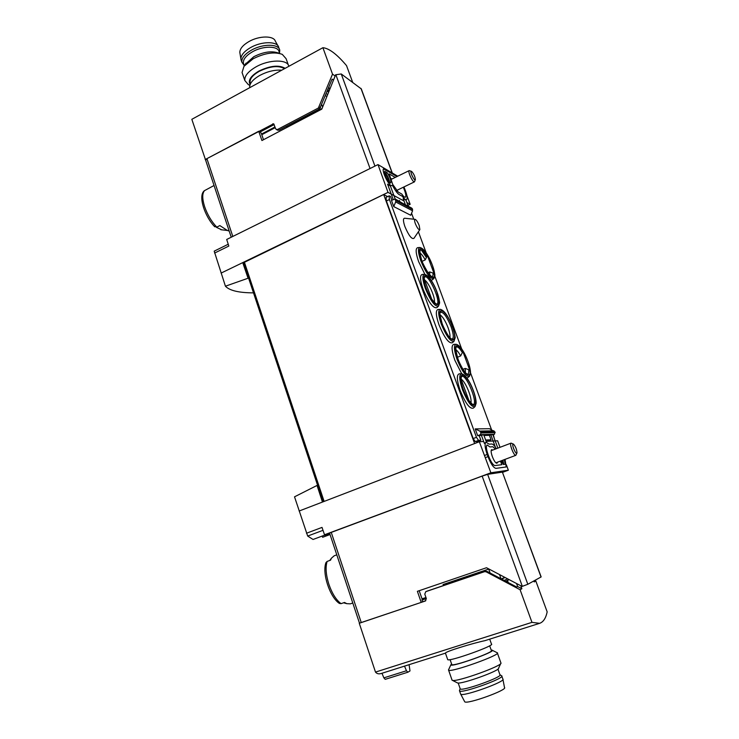 <?xml version="1.0" encoding="UTF-8"?>
<svg xmlns="http://www.w3.org/2000/svg" width="739" height="739" viewBox="0 0 739 739"><rect width="100%" height="100%" fill="white"/><g stroke="black" fill="none" stroke-linecap="round" stroke-linejoin="round"><path stroke-width="1.11" d="M330.037 534.528L322.629 537.29L322.213 536.052M299.138 511.019L322.453 502.058L317.049 485.44L294.519 496.82L307.683 536.061L313.05 539.47L326.056 534.62L330.01 534.445M248.572 278.058L225.432 286.205C229.552 290.603 238.909 292.82 253.495 292.856M225.432 286.205L214.199 251.149L228.231 244.239L214.199 251.149M541.04 577.03L502.381 472.119L541.151 576.919L527.822 584.281L522.085 586.433L486.493 567.737L417.387 591.32L421.202 602.396L422.616 601.768L421.969 599.874L426.264 598.387M392.289 173L361.297 88.902L341.252 73.965L335.635 74.787L321.807 109.123L261.929 140.539L258.724 131.246L260.544 132.198L261.569 134.027L274.991 126.96M263.481 139.726L261.569 134.027M205.691 160.289L206.92 158.636L232.803 236.452M258.724 131.246L206.92 158.636M422.348 599.708L419.17 590.71M421.202 602.396L359.477 623.134L329.566 533.078M214.319 226.226L216.767 227.132L219.843 225.589L227.363 230.466L229.025 230.55M228.249 230.882L228.905 230.559M214.051 185.507L204.315 190.736C197.784 195.863 204.851 216.721 214.8 226.827M216.305 227.279L221.682 229.811M339.413 603.421L341.058 603.661L344.522 602.461L346.776 603.671L350.351 603.837L352.78 602.996M336.781 554.841L334.176 555.793L331.478 558.148L330.536 560.18L327.118 561.428L325.982 562.601M214.578 253.071L228.822 246.059L226.697 239.473L377.989 164.594L397.739 176.205M406.893 195.558L410.163 204.287L406.856 202.504M407.91 205.359L410.163 204.287M247.953 277.901L242.743 262.622L388.012 192.38L377.989 164.594M221.1 273.088L242.743 262.622L243.501 262.835M486.151 441.377L497.624 440.786L500.007 447.317M506.372 464.776L508.358 470.207L490.881 472.784L479.343 441.728L483.685 441.506M502.612 472.341L508.358 470.207M317.049 485.44L317.613 485.375M404.011 200.98L388.012 192.38M387.615 196.62L383.67 194.533L243.473 262.761M502.381 472.119L487.629 474.346L482.151 476.101L329.548 533.05M329.723 533.604L324.513 534.768L322.019 527.406L306.482 533.244M324.513 534.768L490.881 472.784M322.453 502.058L479.343 441.728M474.623 443.548L383.67 194.533M492.774 450.069L491.666 449.617C490.77 450.337 490.992 452.674 492.34 456.628C494.095 461.016 495.647 463.224 496.977 463.27L497.504 462.198M422.024 600.04L426.338 598.59M397.037 191.059L397.647 189.978M392.391 178.81L391.088 178.746M328.125 534.639L324.181 535.322M513.309 444.056L511.055 443.123C509.014 443.539 514.03 456.342 515.84 455.316L516.866 453.136M513.189 444.047C511.185 444.102 516.302 455.981 516.986 452.859C516.82 449.598 515.693 446.707 513.577 444.185L513.189 444.047M411.364 171.319L409.212 170.607C407.411 171.143 412.944 182.949 414.477 181.849L415.3 179.706M411.641 171.43L411.605 171.411C408.935 169.952 414.81 182.487 415.373 179.457C415.004 176.409 413.757 173.73 411.641 171.43M460.951 378.784L469.034 400.806C475.436 410.468 478.031 403.383 473.191 390.571C468.581 377.795 460.48 369.796 460.951 378.784M470.835 402.986C472.535 398.626 465.376 381.148 461.118 379.218L461.312 377.038L460.803 379.403M424.057 278.298L431.835 299.471C439.086 308.218 440.758 305.706 436.832 291.942C432.407 279.665 423.955 270.465 424.057 278.298M434.347 302.639C435.687 298.445 428.971 282.732 424.685 280.007M427.918 272.719L429.673 271.924L433.017 273.07L434.44 274.585L426.966 254.345C419.817 245.256 418.098 247.408 421.821 260.793C426.32 273.218 434.726 282.233 434.44 274.585M422.08 261.338L425.239 259.906L426.902 256.507L426.966 254.345M425.239 259.906C423.244 256.257 421.442 253.92 419.835 252.877M429.784 275.084L429.673 271.924M462.965 369.352L465.247 368.419L468.711 369.712L470.18 371.311L462.42 350.304C455.501 342.037 454.051 345.03 458.078 359.311C462.753 372.234 470.817 380.04 470.18 371.311M457.423 357.279L460.646 355.939L462.365 352.521L462.42 350.304M460.646 355.939C458.854 352.679 457.229 350.591 455.778 349.667M465.394 372.668L465.247 368.419M395.328 199.419L390.46 186.154L387.587 184.168L393.222 199.539M391.855 200.195L390.478 196.454L389.582 195.974L389.083 195.909L389.425 199.539L476.461 437.312L478.539 440.37L480.867 440.259L479.177 435.65L477.68 435.696L480.341 434.671L481.071 432.971L479.787 431.086L475.195 428.906L477.68 435.696M405.415 204.768L403.171 198.699L405.729 200.057L406.524 199.669C405.619 200.001 404.224 198.883 402.367 196.315L399.171 194.579C397.831 193.784 396.252 191.863 394.432 188.815L392.455 185.461L391.818 185.498C389.582 187.17 381.684 171.568 383.412 168.862L397.046 176.538M399.439 200.481L399.771 201.387M402.681 203.317L395.153 198.939M405.896 199.973L408.242 206.264M461.718 373.768L454.845 360.253C451.501 350.341 451.196 345.048 453.922 344.356L455.889 344.282M469.32 376.391L467.048 378.183M424.907 274.354L418.625 261.634C415.641 252.886 415.364 248.221 417.812 247.639L419.752 247.51M421.498 250.216L426.385 257.477M433.719 278.695L431.317 280.524M474.844 406.755L473.376 408.094C469.912 409.304 465.533 403.485 460.221 390.626C456.72 380.16 456.434 374.562 459.344 373.823L461.339 373.768M438.347 306.26L436.934 307.636C433.303 308.708 428.685 302.565 423.077 289.198C419.955 279.979 419.706 275.065 422.32 274.446L424.288 274.326M453.857 341.372L452.434 342.73C448.915 343.82 444.435 337.843 438.994 324.781C435.761 315.22 435.483 310.112 438.153 309.465L440.121 309.364M419.78 229.718L413.942 238.327C411.743 239.445 408.75 235.556 404.944 226.67C403.041 221.053 402.967 218.245 404.723 218.245L415.022 219.326M393.739 206.597L395.67 201.941L395.707 200.509L394.792 199.142L391.467 200.38L393.739 206.597L410.727 215.271L412.584 210.809L411.734 208.112L395.069 199.281M475.195 428.906L489.504 428.712L494.899 431.862L494.474 434.236L492.95 434.818M493.356 434.661L494.271 438.403M411.568 213.257L413.757 219.187M418.394 231.76L426.2 252.877M434.735 275.98L461.644 348.836M470.494 372.789L491.509 429.655M408.076 205.811L408.713 206.514M486.428 442.134L483.722 434.772L479.177 435.65M505.033 459.372L506.206 466.965L495.971 468.369C493.587 467.926 490.927 464.018 487.989 456.647L487.186 454.457C484.839 447.548 484.461 443.465 486.04 442.19L484.387 443.409L481.237 434.846M495.435 447.261L490.816 434.754L489.384 435.308L491.038 439.779L489.033 440.546L489.273 441.22M497.864 448.13L492.904 434.689L490.816 434.754M491.038 439.779L485.662 440.038M479.094 441.82L478.807 441.054L480.867 440.259M489.172 440.924L486.04 441.081M478.955 441.442L475.279 441.626L473.191 438.569L386.395 200.999L386.072 197.359L389.083 195.909M483.99 435.483L489.384 435.308M415.336 223.621C417.267 228.129 418.773 230.115 419.872 229.589L419.198 225.534C417.803 222.079 416.463 220.019 415.17 219.335C414.311 219.344 414.367 220.776 415.336 223.621M486.04 442.19L489.126 444.167L491.768 444C492.876 444.028 494.28 445.405 495.998 448.139L496.349 448.712M500.46 461.09L501.809 464.702L494.945 465.579C493.107 465.219 491.065 462.217 488.812 456.563L488.017 454.383C486.207 449.072 485.911 445.922 487.13 444.943L489.865 446.929L492.774 446.735L495.472 449.044M504.34 459.63L505.19 464.268L503.37 464.498L501.171 460.822M503.767 464.452L502.908 460.166M403.947 186.939L405.609 191.216C407.3 195.992 407.605 198.819 406.524 199.669M389.629 182.625C389.361 179.789 388.095 176.704 385.832 173.369L384.649 172.677M385.832 173.369L387.181 172.704C390.229 177.536 391.374 180.953 390.617 182.949C389.037 184.122 383.486 173.111 384.742 171.282L387.181 172.704M403.346 187.226L404.667 190.68C405.97 194.366 406.201 196.528 405.378 197.184C404.584 197.452 403.392 196.398 401.776 194.034L398.266 192.094L392.686 184.38L389.157 173.896L395.273 177.406M502.437 460.342L502.806 463.778M384.77 173.425C387.097 175.66 388.4 178.395 388.668 181.628M449.894 337.705C450.3 335.58 449.691 332.254 448.074 327.728C445.469 321.077 442.79 316.754 440.047 314.768M451.723 664.352L451.815 664.62C453.395 666.754 495.185 651.798 491.343 650.477L489.671 645.766M445.423 653.165L419.493 661.377M426.717 591.265L425.775 591.662L424.786 594.119L426.329 598.553L425.368 600.992L359.265 623.263L375.495 672.093L531.969 622.358L539.609 623.328C543.304 622.062 545.825 618.247 547.174 611.883L535.84 581.03L534.768 580.466M375.495 672.093C376.899 673.802 378.867 674.254 381.379 673.451L397.314 668.407M419.503 661.377L397.129 668.462M484.627 640.722C472.655 643.281 445.275 651.567 445.469 653.1M488.922 569.012L443.067 584.521M426.846 591.209L485.514 571.256L486.992 571.386L516.69 587.015L517.623 586.517L516.533 583.514M422.292 601.915L425.784 600.733M504.728 577.316L501.365 578.951M505.051 577.492L501.698 579.127M507.554 578.803L504.22 580.457M509.014 579.588L505.938 581.122L509.18 579.653M520.773 585.75L521.873 588.752L520.099 589.731L531.969 622.358M533.881 580.956L534.232 581.916L535.84 581.03M520.099 589.731L486.059 571.792L484.581 571.663L425.775 591.662M409.092 664.675L409.997 670.938L407.891 672.213L385.222 679.335L383.855 677.866L406.459 670.753L404.51 666.125M407.891 672.213L406.459 670.753M381.98 673.266L383.855 677.866M521.873 588.752L517.623 586.517M447.612 659.382L447.714 659.668C449.377 661.885 495.675 645.332 491.453 644.038L489.708 639.143M451.575 663.927L450.882 664.767C450.402 667.982 498.483 650.773 491.897 650.089L491.186 650.061M448.693 669.506L448.61 670.171C450.55 672.933 502.123 654.458 497.292 652.749M451.954 679.843L452.471 680.379C456.961 682.208 502.834 665.728 500.987 662.975M457.108 682.725L457.524 682.938C461.441 684.526 500.081 670.642 498.603 668.185L500.746 663.502M464.554 701.459L464.739 701.801C467.039 704.636 508.155 689.801 504.488 687.473L502.945 679.427M460.554 693.792L460.73 694.198C463.057 697.016 506.732 681.284 502.871 679.03M459.593 690.281L459.566 690.947C461.469 693.893 506.039 677.848 501.698 675.797M460.12 688.563L460.231 688.896C462.014 691.63 503.97 676.536 499.906 674.633L497.938 669.091M284.469 68.699C278.575 65.235 270.151 66.113 259.204 71.341C252.784 75.073 249.736 78.759 250.068 82.389L250.466 83.553M205.664 160.243L191.826 119.312L322.906 47.702C329.095 48.312 336.975 54.28 346.536 65.623L352.679 82.334M284.755 128.558L322.047 108.531M325.4 95.802L326.961 96.338M326.278 93.641L327.663 94.574M277.485 130.11L279.009 130.175L319.654 108.827L332.125 79.11L333.501 80.089M328.772 91.433L328.014 89.327M327.257 91.211L328.643 92.144M333.492 80.08L335.127 76.015L332.522 74.14L322.906 47.702M260.119 131.976L274.16 124.568M273.744 123.893L275.573 128.632L276.404 129.519L277.642 129.436L318.37 108.023L332.522 74.14M205.193 159.541L273.55 123.792M281.735 70.196C274.779 69.688 267.481 71.424 259.86 75.378C252.738 79.507 249.357 83.572 249.708 87.553L249.708 87.553M285.143 68.33C278.991 64.736 270.215 65.66 258.826 71.101C250.706 75.988 247.805 80.44 250.133 84.449M288.847 66.307C287.665 59.166 269.107 59.323 256.017 66.861C248.138 71.471 244.406 76.015 244.821 80.496L248.359 84.662L249.856 85.271M288.404 65.18L286.095 58.695L282.261 54.344C274.335 51.564 264.636 53.032 253.191 58.75L243.972 66.334L242.059 72.505L242.568 73.965M279.758 53.485L278.363 53.005C271.638 50.64 263.444 51.878 253.8 56.7L245.237 64.339M277.956 45.818L275.351 41.199C273.707 35.49 259.047 35.629 248.831 41.624C242.965 45.097 239.963 48.645 239.815 52.293L240.018 53.55M278.658 47.074C276.959 41.079 261.375 41.273 250.493 47.629C244.249 51.305 241.053 55.056 240.886 58.88L241.413 60.949M279.518 53.097L279.758 50.317C279.074 43.721 262.807 43.509 251.389 50.187C244.627 54.196 241.45 58.196 241.847 62.178L244.212 65.494M279.638 53.439L279.111 51.942C278.464 45.735 263.149 45.55 252.387 51.832C246.022 55.61 243.02 59.369 243.39 63.12L243.805 64.321M421.987 598.849L425.96 597.509M204.675 190.496C202.135 193.193 202.117 198.551 204.601 206.587C207.447 214.763 211.502 221.617 216.767 227.132M327.118 561.428C325.345 567.183 325.917 574.757 328.837 584.161C332.07 593.482 336.143 599.985 341.058 603.661M335.848 74.676L370.054 168.52M307.683 536.061L323.008 530.325M522.334 586.35L482.151 476.101M361.26 622.598L331.229 532.32M324.116 501.411L244.304 261.92M527.822 584.281L487.629 474.346M360.974 88.412L392.113 172.898M341.252 73.965L374.932 166.099M261.754 134.729L275.231 127.635M470.494 403.069L472.517 404.418C479.759 406.265 465.182 370.682 461.312 377.038M431.724 299.175L436.056 304.043C443.049 305.623 427.936 271.287 424.38 277.522L424.232 278.769M426.902 256.507C423.567 251.112 421.23 249.145 419.9 250.613L420.436 256.174C420.74 259.278 423.429 265.061 428.5 273.522L431.511 276.534C432.703 276.7 433.202 275.545 433.017 273.07M462.365 352.521C459.344 347.709 457.201 346.028 455.926 347.45C455.169 347.459 455.861 351.302 458.014 358.997C458.974 362.082 463.251 370.692 465.607 372.899L467.085 374.128C468.48 374.34 469.025 372.862 468.711 369.712M475.279 441.626L478.539 440.37M480.341 434.671L494.474 434.236M473.191 438.569L476.461 437.312M386.395 200.999L389.425 199.539M395.67 201.941L412.584 210.809M395.707 200.509L412.621 209.442M395.448 199.798L412.362 208.749M481.071 432.971L495.176 432.611M480.784 432.195L494.899 431.862M479.787 431.086L493.929 430.8M485.264 457.672L487.989 456.647M484.461 455.492L487.186 454.457M441.248 323.996C446.448 336.476 450.725 342.203 454.06 341.178L454.993 338.157C455.575 338.083 454.725 334.24 452.471 326.62C448.287 316.144 444.259 310.38 440.407 309.355C437.867 309.974 438.153 314.86 441.248 323.996M452.416 326.573C445.534 307.627 434.901 304.191 442.088 323.83C449.367 343.58 459.603 345.695 452.416 326.573M452.277 326.536C445.58 308.098 435.243 304.782 442.236 323.867C449.303 343.062 459.261 345.141 452.277 326.536M425.341 288.404C430.698 301.189 435.105 307.073 438.56 306.057L439.446 303.359C440.038 303.323 439.225 299.554 437.026 292.044C432.721 281.3 428.574 275.388 424.574 274.308C422.098 274.899 422.348 279.601 425.341 288.404M436.98 291.988C430.144 273.144 419.059 268.728 426.191 288.265C433.423 307.904 444.111 311.017 436.98 291.988M462.531 389.822C467.602 402.108 471.778 407.679 475.066 406.542L476.092 403.448C476.119 402.801 476.563 400.141 473.366 390.608C469.311 380.363 465.404 374.747 461.644 373.758C458.882 374.461 459.178 379.818 462.531 389.822M473.329 390.58C466.217 370.978 455.954 369.297 463.381 389.61C470.891 410.034 480.729 410.311 473.329 390.58M420.833 260.858C426.163 273.522 430.523 279.407 433.904 278.501L434.735 275.906C435.28 275.813 434.495 272.238 432.398 265.181C428.084 254.475 423.964 248.581 420.02 247.491C417.701 248.045 417.969 252.498 420.833 260.858M432.343 265.116C425.673 246.78 414.708 241.736 421.673 260.738C428.722 279.841 439.317 283.656 432.343 265.116M457.099 359.468C462.152 371.662 466.3 377.241 469.533 376.197L470.484 373.204C470.512 372.567 470.863 369.953 467.861 361.094C463.796 350.868 459.898 345.261 456.175 344.272C453.589 344.928 453.894 350 457.099 359.468M467.815 361.057C460.877 342 450.698 339.543 457.931 359.283C465.256 379.135 475.038 380.262 467.815 361.057M451.095 326.749C446.587 315.987 442.947 311.248 440.176 312.551C439.483 312.477 440.093 315.996 442.014 323.091C442.485 325.262 447.511 335.608 450.236 338.065L451.594 339.136C453.986 338.887 453.82 334.758 451.095 326.749M485.514 571.256L484.581 571.663M426.939 591.172L425.867 591.625M508.238 582.572L507.499 580.54M486.992 571.386L486.059 571.792M501.033 578.776L499.518 574.582M490.086 573.011L488.682 569.095M447.501 584.179L447.169 583.228M328.864 87.22L329.696 89.53M279.009 130.175L277.642 129.436M319.654 108.827L318.37 108.023M274.086 124.595L272.719 123.847M320.578 107.774L319.303 106.97M286.778 126.092L287.065 126.886M321.798 104.762L322.629 107.081M220.832 229.718L227.363 230.466M329.76 560.467L331.478 558.148M343.561 602.793L346.776 603.671M205.608 160.077L231.242 237.228M323.082 501.809L243.454 262.687M339.395 603.44C329.797 597.177 321.918 573.113 325.964 562.591M495.851 462.817L515.84 455.316M491.13 450.688L511.055 443.123M396.557 190.505L414.477 181.849M391.3 179.337L409.212 170.607M472.517 404.418L468.914 400.464M451.815 664.62L450.088 659.622M484.636 640.75L539.609 623.328M447.714 659.668L445.441 653.11M450.882 664.767L448.481 669.977M492.257 650.274L496.95 652.629M500.839 662.735L497.412 653.1M452.083 680.222L448.61 670.171M457.524 682.938L452.471 680.379M464.739 701.801L460.73 694.198M502.825 678.993L501.827 676.167M460.683 694.161L459.566 690.947M460.111 688.711L459.436 690.743M499.998 674.744L501.402 675.658M460.231 688.896L458.189 683.002M250.068 82.389L250.503 83.664M277.772 130.267L276.404 129.519M249.865 85.225L248.359 84.662M242.059 72.505L244.821 80.496M246.013 63.129L243.972 66.334M239.815 52.293L240.886 58.88M240.969 59.656L241.847 62.178M278.862 47.813L279.296 49.023M243.39 63.12L244.313 65.799"/></g></svg>
